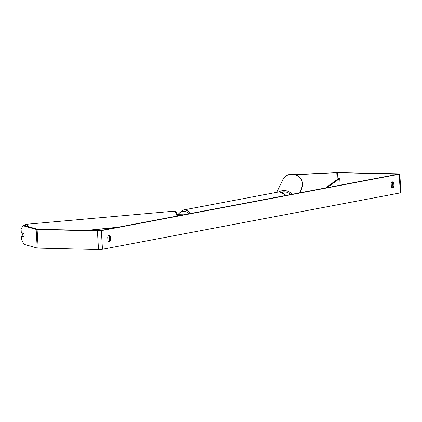 <?xml version="1.0" encoding="UTF-8"?>
<svg xmlns="http://www.w3.org/2000/svg" width="422" height="422" viewBox="0 0 422 422"><rect width="100%" height="100%" fill="white"/><g stroke="black" fill="none" stroke-linecap="round" stroke-linejoin="round"><path stroke-width="0.63" d="M178.875 215.716L177.641 215.368M177.509 214.962L183.037 214.925M177.462 214.824A2.817 0.29 176.7 0 1 180.241 214.708L183.76 214.793M287.556 195.149L285.858 195.238M286.675 195.317L285.947 195.354M22.988 236.225L21.511 236.304L21.712 239.728L24.001 244.343L37.231 248.041A2.817 0.29 -3.3 0 0 38.191 248.131L98.511 249.539A2.817 0.29 -3.3 0 0 102.462 249.265L400.304 192.901A2.817 0.29 -3.3 0 0 400.9 192.685L399.824 174.038A2.817 0.29 -3.3 0 1 399.228 174.249L101.385 230.612A2.817 0.29 -3.3 0 1 97.435 230.892L37.115 229.478A2.817 0.29 -3.3 0 1 36.155 229.389L22.925 225.691L24.27 225.575L37.98 229.315L100.272 230.591L398.12 174.223L337.558 172.624L295.595 174.766M108.565 241.431A2.347 1.445 91.3 0 0 109.419 240.018L109.219 236.589A2.347 1.445 91.3 0 0 108.586 235.698M392.017 182.061A2.347 1.445 -88.7 0 1 392.65 182.953L392.845 186.387A2.347 1.445 -88.7 0 1 391.996 187.795M393.958 186.408A2.347 1.445 -88.7 0 1 392.734 187.969A2.347 1.445 -88.7 0 1 392.544 187.985A2.347 1.445 -88.7 0 1 391.363 186.904L391.162 183.47A2.347 1.445 -88.7 0 1 392.576 181.893A2.347 1.445 -88.7 0 1 393.758 182.979L393.958 186.408L392.845 186.387M109.303 241.606A2.347 1.445 91.3 0 0 110.527 240.044L110.327 236.615A2.347 1.445 91.3 0 0 109.145 235.529A2.347 1.445 91.3 0 0 107.731 237.106L107.932 240.535A2.347 1.445 91.3 0 0 109.113 241.621A2.347 1.445 91.3 0 0 109.303 241.606M109.419 240.018L110.527 240.044M399.824 174.038A2.817 0.29 -3.3 0 0 398.743 173.869L338.423 172.461A2.817 0.29 -3.3 0 0 336.835 172.487L295.221 174.639M21.511 236.304L23.985 236.995A2.347 0.67 -95.1 0 0 24.154 235.207A2.347 0.67 -95.1 0 0 23.769 233.266L21.295 232.575L21.1 229.157L22.925 225.691M109.219 236.589L110.327 236.615M392.65 182.953L393.758 182.979M22.883 233.25A2.347 0.67 -95.1 0 0 22.777 234.827A2.347 0.67 -95.1 0 0 23.068 236.51L24.049 236.784A2.347 0.67 -95.1 0 0 24.154 235.207A2.347 0.67 -95.1 0 0 23.864 233.524L22.883 233.25L23.505 233.192M87.106 230.465L116.62 227.495M86.046 230.438L118.102 227.215M340.127 185.2L339.742 178.495L327.034 187.679M339.742 178.495L338.581 178.543L325.552 187.959M179.519 214.845L179.561 215.584M302.511 184.003A10.444 10.376 26 0 1 301.487 189.119L302.516 183.997A10.444 10.376 26 0 0 282.708 179.967C286.691 170.43 302.516 173.653 302.516 183.997M292.093 194.289A10.444 10.376 -154 0 0 278.768 191.978M281.384 192.21A9.273 9.21 26 0 1 290.6 194.574M101.385 230.612L102.462 249.265M399.228 174.249L400.304 192.901M336.767 172.64L337.162 179.566M337.558 172.624L337.927 179.018M36.155 229.389L37.231 248.041M37.115 229.478L38.191 248.131M97.435 230.892L98.511 249.539M177.034 216.064A10.444 2.986 -95.1 0 0 174.022 211.179L26.127 224.293A10.444 2.986 84.9 0 1 28.321 226.704M26.106 226.087A9.273 2.648 -95.1 0 0 24.729 225.701M285.799 195.481A10.444 8.155 -100.7 0 0 279.528 191.952A10.444 8.155 -100.7 0 0 278.182 192.063L183.032 210.066A10.444 8.155 79.3 0 1 184.377 209.961A10.444 8.155 79.3 0 1 190.649 213.485M188.829 213.833A9.273 7.237 -100.7 0 0 183.723 211.258A9.273 7.237 -100.7 0 0 178.116 214.772M299.667 192.859L301.487 189.119M276.668 192.348L282.708 179.967M26.127 224.293L25.009 224.762L24.318 225.585M174.022 211.179L175.209 211.448L176.322 212.498L177.81 215.916M109.293 237.897L107.784 238.029M183.032 210.066L177.451 214.793M278.182 192.063L279.622 191.947L286.021 195.439"/></g></svg>
